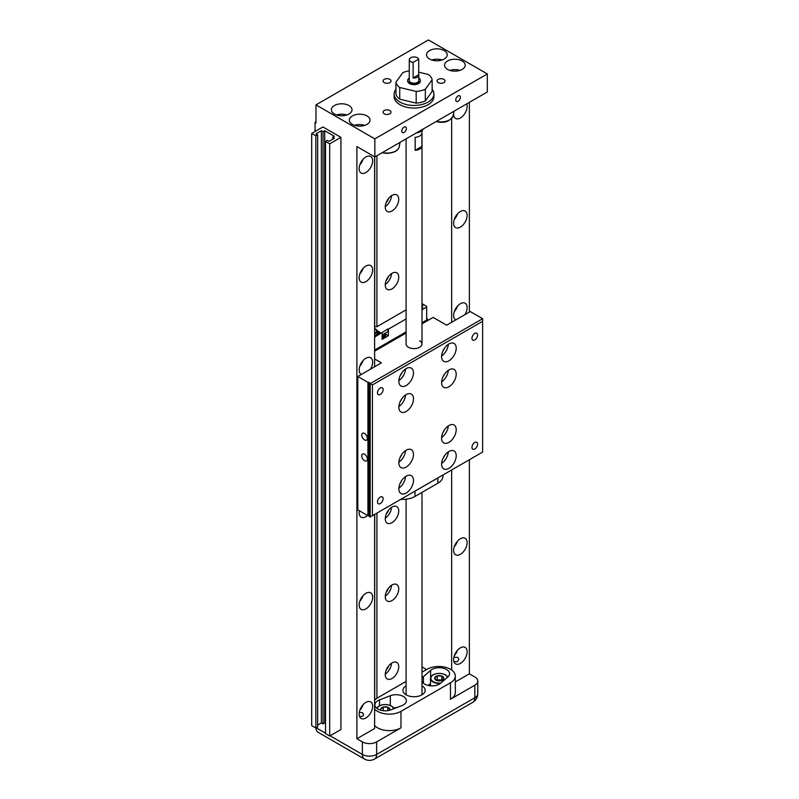 <?xml version="1.0" encoding="UTF-8"?>
<svg xmlns="http://www.w3.org/2000/svg" width="799" height="799" viewBox="0 0 799 799"><rect width="100%" height="100%" fill="white"/><g stroke="black" fill="none" stroke-linecap="round" stroke-linejoin="round"><path stroke-width="1.2" d="M374.621 725.492A16.539 9.548 0 0 0 377.597 727.839A16.539 9.548 0 0 0 400.988 727.839L376.639 741.891A10.097 5.833 180 0 1 362.356 741.891L356.903 738.745L356.903 146.567L374.841 156.924L487.31 91.995L487.31 73.937L374.841 138.876L315.965 104.879L428.434 39.95L487.31 73.937M400.988 727.839L400.988 711.34A16.539 9.548 180 0 1 377.597 711.34A16.539 9.548 180 0 1 374.621 708.993M374.621 700.184A16.539 9.548 180 0 1 377.597 697.837L406.082 681.397M315.975 727.959A10.097 5.833 120 0 0 318.062 732.264L364.454 759.05A10.097 5.833 -60 0 1 362.356 754.426A10.097 5.833 0 0 0 376.639 754.426L376.639 741.891M447.58 69.413A10.337 5.973 180 0 1 444.554 65.188A10.337 5.973 180 0 1 450.936 59.675A10.337 5.973 180 0 1 462.202 60.974A10.337 5.973 180 0 1 465.228 65.188A10.337 5.973 180 0 1 458.846 70.702A10.337 5.973 180 0 1 447.58 69.413M459.984 70.382A10.337 5.973 0 0 0 449.797 70.382M429.582 59.026A10.337 5.973 180 0 1 426.556 54.801A10.337 5.973 180 0 1 432.938 49.288A10.337 5.973 180 0 1 444.204 50.587A10.337 5.973 180 0 1 447.23 54.801A10.337 5.973 180 0 1 440.848 60.315A10.337 5.973 180 0 1 429.582 59.026M441.987 59.995A10.337 5.973 0 0 0 431.8 59.995M352.379 124.374A10.337 5.973 180 0 1 349.353 120.16A10.337 5.973 180 0 1 355.735 114.647A10.337 5.973 180 0 1 367.001 115.935A10.337 5.973 180 0 1 370.027 120.16A10.337 5.973 180 0 1 363.645 125.673A10.337 5.973 180 0 1 352.379 124.374M364.783 125.353A10.337 5.973 0 0 0 354.596 125.353M334.382 113.987A10.337 5.973 180 0 1 331.355 109.763A10.337 5.973 180 0 1 337.737 104.25A10.337 5.973 180 0 1 349.003 105.548A10.337 5.973 180 0 1 352.029 109.763A10.337 5.973 180 0 1 345.647 115.286A10.337 5.973 180 0 1 334.382 113.987M346.786 114.966A10.337 5.973 0 0 0 336.599 114.966M438.212 82.607A3.975 2.297 180 0 1 437.053 80.989A3.975 2.297 180 0 1 439.51 78.861A3.975 2.297 180 0 1 443.835 79.361A3.975 2.297 180 0 1 445.003 80.989A3.975 2.297 180 0 1 442.546 83.106A3.975 2.297 180 0 1 438.212 82.607M384.229 113.778A3.975 2.297 180 0 1 383.071 112.15A3.975 2.297 180 0 1 385.517 110.032A3.975 2.297 180 0 1 389.852 110.532A3.975 2.297 180 0 1 391.021 112.15A3.975 2.297 180 0 1 388.564 114.277A3.975 2.297 180 0 1 384.229 113.778M384.229 82.607A3.975 2.297 180 0 1 383.071 80.989A3.975 2.297 180 0 1 385.517 78.861A3.975 2.297 180 0 1 389.852 79.361A3.975 2.297 180 0 1 391.021 80.989A3.975 2.297 180 0 1 388.564 83.106A3.975 2.297 180 0 1 384.229 82.607M432.139 89.228A19.885 11.476 180 0 1 433.917 93.972A19.885 11.476 180 0 1 428.094 102.092A19.885 11.476 180 0 1 406.431 104.579A19.885 11.476 180 0 1 394.157 93.972A19.885 11.476 180 0 1 395.934 89.228M433.917 93.972L433.917 96.569A19.885 11.476 180 0 1 428.094 104.689A19.885 11.476 180 0 1 406.431 107.176A19.885 11.476 180 0 1 394.157 96.569L394.157 93.972M404.084 127.121A3.256 1.878 -60 0 1 405.712 126.961A3.256 1.878 -60 0 1 406.212 129.568A3.256 1.878 -60 0 1 404.084 132.444A3.256 1.878 -60 0 1 402.456 132.604A3.256 1.878 -60 0 1 401.957 129.997A3.256 1.878 -60 0 1 404.084 127.121M458.067 95.95A3.256 1.878 -60 0 1 459.695 95.79A3.256 1.878 -60 0 1 460.194 98.407A3.256 1.878 -60 0 1 458.067 101.273A3.256 1.878 -60 0 1 456.439 101.443A3.256 1.878 -60 0 1 455.939 98.826A3.256 1.878 -60 0 1 458.067 95.95M367.55 515.485A9.538 5.513 -60 0 1 365.902 516.683A9.538 5.513 -60 0 1 361.128 517.153A9.538 5.513 -60 0 1 359.36 510.761M361.378 374.431A9.538 5.513 -60 0 1 361.128 374.302A9.538 5.513 -60 0 1 359.67 366.651A9.538 5.513 -60 0 1 365.902 358.242A9.538 5.513 -60 0 1 370.676 357.772A9.538 5.513 -60 0 1 370.426 369.198M362.996 360.689A9.538 5.513 -60 0 1 359.81 366.192M365.902 702.381A9.538 5.513 -60 0 1 370.676 701.912A9.538 5.513 -60 0 1 372.134 709.562A9.538 5.513 -60 0 1 365.902 717.971A9.538 5.513 -60 0 1 361.128 718.441A9.538 5.513 -60 0 1 359.67 710.79A9.538 5.513 -60 0 1 365.902 702.381M359.59 716.583L362.836 716.204L363.665 714.576L362.496 712.648L359.3 712.338M362.996 704.828A9.538 5.513 -60 0 1 359.81 710.331M365.902 593.297A9.538 5.513 -60 0 1 370.676 592.828A9.538 5.513 -60 0 1 372.134 600.468A9.538 5.513 -60 0 1 365.902 608.878A9.538 5.513 -60 0 1 361.128 609.357A9.538 5.513 -60 0 1 359.67 601.707A9.538 5.513 -60 0 1 365.902 593.297M362.996 595.734A9.538 5.513 -60 0 1 359.81 601.248M365.902 266.037A9.538 5.513 -60 0 1 370.676 265.568A9.538 5.513 -60 0 1 372.134 273.218A9.538 5.513 -60 0 1 365.902 281.628A9.538 5.513 -60 0 1 361.128 282.097A9.538 5.513 -60 0 1 359.67 274.447A9.538 5.513 -60 0 1 365.902 266.037M362.996 268.484A9.538 5.513 -60 0 1 359.81 273.987M365.902 156.954A9.538 5.513 -60 0 1 370.676 156.484A9.538 5.513 -60 0 1 372.134 164.135A9.538 5.513 -60 0 1 365.902 172.544A9.538 5.513 -60 0 1 361.128 173.013A9.538 5.513 -60 0 1 359.67 165.363A9.538 5.513 -60 0 1 365.902 156.954M362.996 159.4A9.538 5.513 -60 0 1 359.81 164.904M455.849 319.89A9.538 5.513 -60 0 1 455.6 319.76A9.538 5.513 -60 0 1 454.142 312.109A9.538 5.513 -60 0 1 460.374 303.7A9.538 5.513 -60 0 1 465.138 303.23A9.538 5.513 -60 0 1 464.898 314.656M457.467 306.147A9.538 5.513 -60 0 1 454.281 311.65M460.374 647.839A9.538 5.513 -60 0 1 465.138 647.37A9.538 5.513 -60 0 1 466.606 655.02A9.538 5.513 -60 0 1 460.374 663.43A9.538 5.513 -60 0 1 455.6 663.899A9.538 5.513 -60 0 1 454.142 656.249A9.538 5.513 -60 0 1 460.374 647.839M453.942 661.702L457.308 661.662L458.866 659.345L457.697 657.297L453.862 657.347M457.467 650.286A9.538 5.513 -60 0 1 454.281 655.789M460.374 538.756A9.538 5.513 -60 0 1 465.138 538.286A9.538 5.513 -60 0 1 466.606 545.927A9.538 5.513 -60 0 1 460.374 554.336A9.538 5.513 -60 0 1 455.6 554.816A9.538 5.513 -60 0 1 454.142 547.165A9.538 5.513 -60 0 1 460.374 538.756M457.467 541.193A9.538 5.513 -60 0 1 454.281 546.706M460.374 211.495A9.538 5.513 -60 0 1 465.138 211.026A9.538 5.513 -60 0 1 466.606 218.676A9.538 5.513 -60 0 1 460.374 227.086A9.538 5.513 -60 0 1 455.6 227.555A9.538 5.513 -60 0 1 454.142 219.905A9.538 5.513 -60 0 1 460.374 211.495M457.467 213.942A9.538 5.513 -60 0 1 454.281 219.445M466.716 103.88A9.538 5.513 -60 0 1 460.374 118.002A9.538 5.513 -60 0 1 455.6 118.472A9.538 5.513 -60 0 1 453.692 112.949M388.454 198.601A5.563 3.216 -60 0 1 386.247 202.417M388.454 276.514A5.563 3.216 -60 0 1 386.247 280.339M388.454 510.271A5.563 3.216 -60 0 1 386.247 514.087M388.454 588.184A5.563 3.216 -60 0 1 386.247 592.009M388.454 666.106A5.563 3.216 -60 0 1 386.247 669.932M421.992 678.501A10.337 5.973 180 0 1 423.43 676.603L430.621 670.371A10.337 5.973 180 0 1 431.919 669.462A10.337 5.973 180 0 1 443.185 668.174A10.337 5.973 180 0 1 449.567 673.687A10.337 5.973 180 0 1 447.83 676.993L440.629 683.225A10.337 5.973 180 0 1 424.718 684.134A10.337 5.973 180 0 1 421.992 681.337M390.981 709.822A10.337 5.973 180 0 1 380.364 710.111A10.337 5.973 180 0 1 374.911 704.848A10.337 5.973 180 0 1 377.937 700.633A10.337 5.973 180 0 1 379.505 699.884L390.312 695.729A10.337 5.973 180 0 1 400.918 695.43A10.337 5.973 180 0 1 406.381 700.693A10.337 5.973 180 0 1 401.777 705.667L390.981 709.822M421.992 685.812A11.136 6.432 180 0 1 425.168 690.306A11.136 6.432 180 0 1 421.912 694.85A11.136 6.432 180 0 1 409.777 696.249A11.136 6.432 180 0 1 402.906 690.306A11.136 6.432 180 0 1 406.082 685.812M416.369 132.954A9.538 5.513 0 0 0 423.29 128.959M391.989 195.395A9.538 5.513 -60 0 1 396.763 194.926A9.538 5.513 -60 0 1 398.232 202.566A9.538 5.513 -60 0 1 391.989 210.976A9.538 5.513 -60 0 1 387.225 211.455A9.538 5.513 -60 0 1 385.757 203.805A9.538 5.513 -60 0 1 391.989 195.395M391.53 195.685A9.538 5.513 -60 0 1 385.258 206.542M391.989 273.318A9.538 5.513 -60 0 1 396.763 272.839A9.538 5.513 -60 0 1 398.232 280.489A9.538 5.513 -60 0 1 391.989 288.898A9.538 5.513 -60 0 1 387.225 289.368A9.538 5.513 -60 0 1 385.757 281.727A9.538 5.513 -60 0 1 391.989 273.318M391.53 273.598A9.538 5.513 -60 0 1 385.258 284.454M391.989 507.065A9.538 5.513 -60 0 1 396.763 506.596A9.538 5.513 -60 0 1 398.232 514.246A9.538 5.513 -60 0 1 391.989 522.656A9.538 5.513 -60 0 1 387.225 523.125A9.538 5.513 -60 0 1 385.757 515.475A9.538 5.513 -60 0 1 391.989 507.065M391.53 507.355A9.538 5.513 -60 0 1 385.258 518.211M391.989 584.988A9.538 5.513 -60 0 1 396.763 584.518A9.538 5.513 -60 0 1 398.232 592.159A9.538 5.513 -60 0 1 391.989 600.568A9.538 5.513 -60 0 1 387.225 601.048A9.538 5.513 -60 0 1 385.757 593.397A9.538 5.513 -60 0 1 391.989 584.988M391.53 585.277A9.538 5.513 -60 0 1 385.258 596.124M391.989 662.91A9.538 5.513 -60 0 1 396.763 662.431A9.538 5.513 -60 0 1 398.232 670.081A9.538 5.513 -60 0 1 391.989 678.491A9.538 5.513 -60 0 1 387.225 678.96A9.538 5.513 -60 0 1 385.757 671.32A9.538 5.513 -60 0 1 391.989 662.91M391.53 663.19A9.538 5.513 -60 0 1 385.258 674.046M421.912 146.437A7.95 4.594 180 0 1 415.16 150.332L415.16 137.348A7.95 4.594 0 0 0 421.912 133.453L421.912 146.437L415.16 150.332M407.71 80.599A6.362 3.675 0 0 0 407.67 80.989A6.362 3.675 0 0 0 409.537 83.585A6.362 3.675 0 0 0 416.469 84.384A6.362 3.675 0 0 0 420.394 80.989A6.362 3.675 0 0 0 420.364 80.599M418.806 78.042A6.322 3.655 180 0 1 420.364 80.439A6.322 3.655 180 0 1 416.459 83.815A6.322 3.655 180 0 1 409.557 83.026A6.322 3.655 180 0 1 407.71 80.439A6.322 3.655 180 0 1 409.268 78.042M440.359 683.455A8.749 5.054 180 0 1 433.038 682.016A8.749 5.054 180 0 1 430.481 678.441A8.749 5.054 180 0 1 433.038 674.875A8.749 5.054 180 0 1 445.413 674.875A8.749 5.054 180 0 1 447.67 677.133M376.798 708.294A8.749 5.054 180 0 1 391.43 706.036A8.749 5.054 180 0 1 393.857 708.713M440.898 682.995A8.37 4.834 180 0 1 431.859 680.548A8.37 4.834 180 0 1 433.308 674.845A8.37 4.834 180 0 1 441.667 673.647A8.37 4.834 180 0 1 447.44 677.332M377.038 708.483A8.37 4.834 180 0 1 382.821 704.808A8.37 4.834 180 0 1 391.16 706.016A8.37 4.834 180 0 1 393.547 708.833M413.093 62.432A4.774 2.757 180 0 1 410.666 61.673A4.774 2.757 180 0 1 409.268 59.725A4.774 2.757 180 0 1 410.666 57.778A4.774 2.757 180 0 1 410.686 57.768L410.716 57.748A4.694 2.707 180 0 1 417.358 57.748L417.408 57.778A4.774 2.757 180 0 1 418.716 59.176L418.716 74.697A4.774 2.757 180 0 1 418.806 75.246A4.774 2.757 180 0 1 413.093 77.942L413.153 62.322A4.694 2.707 180 0 1 410.716 61.583A4.694 2.707 180 0 1 410.716 57.748M418.806 75.246L418.806 80.439A4.774 2.757 180 0 1 415.86 82.986A4.774 2.757 180 0 1 410.666 82.387A4.774 2.757 180 0 1 409.268 80.439L409.268 59.725M434.646 678.061A4.594 2.647 180 0 1 435.984 676.383A4.594 2.647 180 0 1 437.243 675.874L434.646 678.061L436.634 680.448A4.594 2.647 180 0 1 435.984 680.139A4.594 2.647 180 0 1 434.646 678.061M380.664 709.222A4.594 2.647 180 0 1 382.002 707.554A4.594 2.647 180 0 1 383.26 707.035L380.664 709.222A4.594 2.647 180 0 0 380.883 710.261M441.857 680.438A3.975 2.297 0 0 0 439.53 679.869A3.975 2.297 0 0 0 436.604 680.438M442.117 680.329L437.243 679.769L436.504 680.398M383.26 710.711L383.26 707.035A4.594 2.647 180 0 1 387.835 707.245L383.26 707.035M387.835 710.631L387.835 707.245A4.594 2.647 180 0 1 389.822 709.632L387.835 707.245M442.247 680.259L443.805 678.461L441.817 676.074L437.243 675.874A4.594 2.647 180 0 1 441.817 676.074A4.594 2.647 180 0 1 443.805 678.461A4.594 2.647 180 0 1 442.476 680.139A4.594 2.647 180 0 1 441.208 680.648A4.594 2.647 180 0 1 436.634 680.448M437.243 679.769L437.243 675.874M441.817 679.969L441.817 676.074M413.153 62.322L418.716 59.176M417.408 57.778L417.358 57.748A4.694 2.707 180 0 1 418.646 59.156M389.822 709.632A4.594 2.647 180 0 1 389.602 710.261M418.716 74.697L413.093 77.942M418.716 72.17L428.344 74.467A18.227 10.527 180 0 1 432.139 79.75L425.328 89.248A18.227 10.527 180 0 1 416.179 91.436L399.73 87.51A18.227 10.527 180 0 1 395.934 82.227L402.746 72.729A18.227 10.527 180 0 1 409.268 70.831M425.328 89.248L425.328 100.934A18.227 10.527 180 0 1 416.179 103.121L416.179 91.436M416.179 103.121L399.73 99.196L399.73 87.51M399.73 99.196A18.227 10.527 180 0 1 395.934 93.912L395.934 82.227M425.328 100.934L432.139 91.436L432.139 79.75M374.711 156.844L374.711 328.579M374.711 514.386L374.711 700.084M396.434 707.714A10.337 5.973 0 0 0 393.478 707.904M428.194 685.462L430.481 683.485M376.918 155.725L376.918 326.691L406.082 309.852M376.918 513.108L376.918 698.256M400.988 711.34L450.476 682.775L450.476 699.265A16.539 9.548 0 0 0 455.32 692.513L455.32 676.024A16.539 9.548 180 0 1 450.476 682.775M421.992 672.209L427.085 669.272A16.539 9.548 180 0 1 445.103 667.195A16.539 9.548 180 0 1 455.32 676.024M321.368 130.726L321.368 722.905L323.056 723.874L324.734 722.905L324.734 130.726L323.056 131.695L321.368 130.726L315.965 133.842L317.652 134.811L315.855 135.85L311.69 133.453L322.936 126.961L340.933 137.348L329.687 143.84L329.687 736.019L325.523 733.612L325.523 141.433L327.32 140.394L329.008 141.373L334.411 138.257L332.724 137.278L332.724 139.226M323.056 723.874L323.056 131.695M332.724 137.278L334.411 136.309L324.734 130.726M315.855 135.85L315.855 728.029L317.652 726.99L317.652 134.811M453.982 111.411A9.538 5.513 -60 0 1 454.032 111.211L453.203 115.575A12.245 7.071 0 0 1 438.491 121.748A12.245 7.071 0 0 1 436.414 121.378M469.373 459.735L469.373 673.817L474.826 676.963A10.097 5.833 180 0 1 477.782 681.088A10.097 5.833 180 0 1 474.826 685.212L450.476 699.265M356.903 738.745L374.621 728.518L374.621 514.436M374.621 366.781L374.621 156.794M421.992 666.915L426.576 669.562M451.655 118.492L451.655 322.307M451.655 469.962L451.655 670.031M325.523 723.355L324.734 722.905M321.368 722.905L317.652 725.043M329.687 143.84L325.523 141.433M315.855 728.029L311.69 725.632L311.69 133.453M469.373 102.352L469.373 312.079M455.32 681.927L469.373 673.817M374.841 156.924L374.841 138.876M315.965 104.879L315.965 122.936L315.066 122.417L315.965 121.897M340.933 137.348L340.933 729.527L329.687 736.019M315.066 131.505L315.066 122.417M406.082 138.886L406.082 344.029A7.95 4.594 0 0 0 408.409 347.275A7.95 4.594 0 0 0 417.078 348.264A7.95 4.594 0 0 0 421.992 344.029A7.95 4.594 0 0 0 419.655 340.783M377.488 501.942A3.975 2.297 -60 0 1 379.215 497.937A3.975 2.297 -60 0 1 382.282 496.868A3.975 2.297 -60 0 1 383.111 498.696A3.975 2.297 -60 0 1 381.373 502.691A3.975 2.297 -60 0 1 378.307 503.76A3.975 2.297 -60 0 1 377.488 501.942M377.488 392.858A3.975 2.297 -60 0 1 379.215 388.853A3.975 2.297 -60 0 1 382.282 387.785A3.975 2.297 -60 0 1 383.111 389.602A3.975 2.297 -60 0 1 381.373 393.607A3.975 2.297 -60 0 1 378.307 394.676A3.975 2.297 -60 0 1 377.488 392.858M471.959 338.307A3.975 2.297 -60 0 1 473.687 334.312A3.975 2.297 -60 0 1 476.753 333.243A3.975 2.297 -60 0 1 477.582 335.061A3.975 2.297 -60 0 1 475.844 339.066A3.975 2.297 -60 0 1 472.778 340.134A3.975 2.297 -60 0 1 471.959 338.307M471.959 447.4A3.975 2.297 -60 0 1 473.687 443.395A3.975 2.297 -60 0 1 476.753 442.326A3.975 2.297 -60 0 1 477.582 444.154A3.975 2.297 -60 0 1 475.844 448.149A3.975 2.297 -60 0 1 472.778 449.218A3.975 2.297 -60 0 1 471.959 447.4M398.851 381.293A10.337 5.973 -60 0 1 403.365 370.896A10.337 5.973 -60 0 1 411.335 368.119A10.337 5.973 -60 0 1 413.473 372.853A10.337 5.973 -60 0 1 408.958 383.26A10.337 5.973 -60 0 1 400.998 386.027A10.337 5.973 -60 0 1 398.851 381.293M398.851 407.27A10.337 5.973 -60 0 1 403.365 396.863A10.337 5.973 -60 0 1 411.335 394.097A10.337 5.973 -60 0 1 413.473 398.831A10.337 5.973 -60 0 1 408.958 409.228A10.337 5.973 -60 0 1 400.998 412.004A10.337 5.973 -60 0 1 398.851 407.27M441.587 356.624A10.337 5.973 -60 0 1 446.102 346.217A10.337 5.973 -60 0 1 454.072 343.45A10.337 5.973 -60 0 1 456.209 348.184A10.337 5.973 -60 0 1 451.695 358.581A10.337 5.973 -60 0 1 443.735 361.358A10.337 5.973 -60 0 1 441.587 356.624M441.587 382.591A10.337 5.973 -60 0 1 446.102 372.194A10.337 5.973 -60 0 1 454.072 369.418A10.337 5.973 -60 0 1 456.209 374.152A10.337 5.973 -60 0 1 451.695 384.559A10.337 5.973 -60 0 1 443.735 387.325A10.337 5.973 -60 0 1 441.587 382.591M398.851 462.851A10.337 5.973 -60 0 1 403.365 452.444A10.337 5.973 -60 0 1 411.335 449.677A10.337 5.973 -60 0 1 413.473 454.411A10.337 5.973 -60 0 1 408.958 464.808A10.337 5.973 -60 0 1 400.998 467.585A10.337 5.973 -60 0 1 398.851 462.851M398.851 488.818A10.337 5.973 -60 0 1 403.365 478.421A10.337 5.973 -60 0 1 411.335 475.645A10.337 5.973 -60 0 1 413.473 480.379A10.337 5.973 -60 0 1 408.958 490.786A10.337 5.973 -60 0 1 400.998 493.552A10.337 5.973 -60 0 1 398.851 488.818M441.587 438.172A10.337 5.973 -60 0 1 446.102 427.775A10.337 5.973 -60 0 1 454.072 424.998A10.337 5.973 -60 0 1 456.209 429.732A10.337 5.973 -60 0 1 451.695 440.139A10.337 5.973 -60 0 1 443.735 442.906A10.337 5.973 -60 0 1 441.587 438.172M441.587 464.149A10.337 5.973 -60 0 1 446.102 453.742A10.337 5.973 -60 0 1 454.072 450.976A10.337 5.973 -60 0 1 456.209 455.71A10.337 5.973 -60 0 1 451.695 466.117A10.337 5.973 -60 0 1 443.735 468.883A10.337 5.973 -60 0 1 441.587 464.149M367.36 438.301A3.975 2.297 -120 0 0 365.622 434.306A3.975 2.297 -120 0 0 362.566 433.238A3.975 2.297 -120 0 0 361.737 435.056A3.975 2.297 -120 0 0 363.475 439.06A3.975 2.297 -120 0 0 366.541 440.129A3.975 2.297 -120 0 0 367.36 438.301M367.36 459.085A3.975 2.297 -120 0 0 365.622 455.08A3.975 2.297 -120 0 0 362.566 454.022A3.975 2.297 -120 0 0 361.737 455.839A3.975 2.297 -120 0 0 363.475 459.834A3.975 2.297 -120 0 0 366.541 460.903A3.975 2.297 -120 0 0 367.36 459.085M382.092 337.927A4.135 2.387 -0 0 0 385.557 335.57L385.557 334.322A4.135 2.387 180 0 1 382.092 336.679M385.098 333.233A4.135 2.387 180 0 1 385.557 334.322M384.928 333.333A3.655 2.107 180 0 1 382.092 336.009M377.028 334.162A4.774 2.757 -0 0 0 377.198 333.443L377.198 331.126A4.774 2.757 180 0 1 374.621 333.573M382.571 334.701L383.15 334.362M382.092 334.971L387.944 331.595L387.944 328.898L374.621 337.108M377.198 331.675L379.265 332.873M421.992 305.927L422.601 306.287L422.601 307.845L422.601 305.248L421.992 304.888M375.57 326.691L376.918 326.691M374.621 335.55L380.164 332.354L377.118 330.596M421.992 308.204L422.601 307.845M385.537 334.072L388.394 335.73L382.092 339.365L382.092 332.793M406.082 318.941L388.394 329.158L388.394 335.73M421.992 303.62L426.676 306.327L426.676 307.056L421.992 309.762M421.992 322.746L426.676 320.039L426.676 307.056M374.621 350.092L406.082 331.925M426.676 318.531L427.755 319.161L427.755 320.519L421.992 323.855M374.621 350.871L406.082 332.704M421.992 323.525L427.755 320.199M437.852 477.952L415.001 491.145A17.528 10.117 180 0 1 414.232 491.565L438.581 477.512A17.528 10.117 180 0 1 437.852 477.952L437.852 483.235A17.528 10.117 0 0 0 442.986 476.074L442.986 474.966M437.852 483.235L415.001 496.429L415.001 491.145M400.778 499.335A17.528 10.117 0 0 0 415.001 496.429M367.93 382.331L367.93 515.705L357.802 509.862L357.802 376.489L367.93 382.331L369.048 382.331L370.177 383.63L482.636 318.701L470.271 311.56L446.651 325.193L433.158 317.403L427.755 320.519M369.048 515.705L367.93 515.705M443.026 458.296A5.723 3.306 120 0 0 444.544 455.66M443.026 432.319A5.723 3.306 120 0 0 444.544 429.682M400.289 482.966A5.723 3.306 120 0 0 401.807 480.329M400.289 456.998A5.723 3.306 120 0 0 401.807 454.361M443.026 376.738A5.723 3.306 120 0 0 444.544 374.102M443.026 350.771A5.723 3.306 120 0 0 444.544 348.134M406.082 333.033L374.621 351.2M372.424 384.928L372.424 515.705L482.636 452.074L482.636 321.298L372.424 384.928L370.177 383.63L370.177 517.003L369.048 516.354L369.048 382.981M400.289 401.418A5.723 3.306 120 0 0 401.807 398.781M400.289 375.44A5.723 3.306 120 0 0 401.807 372.803M374.621 358.931L381.423 362.856L357.802 376.489M441.617 463.46A10.337 5.973 120 0 0 448.309 451.854M441.617 437.482A10.337 5.973 120 0 0 448.309 425.877M398.881 488.129A10.337 5.973 120 0 0 405.572 476.524M398.881 462.162A10.337 5.973 120 0 0 405.572 450.556M441.617 381.902A10.337 5.973 120 0 0 448.309 370.297M441.617 355.935A10.337 5.973 120 0 0 448.309 344.329M398.881 406.581A10.337 5.973 120 0 0 405.572 394.976M398.881 380.604A10.337 5.973 120 0 0 405.572 368.998M482.636 321.298L482.636 318.701M372.424 515.705L370.177 517.003M382.431 152.549A12.245 7.071 0 0 0 386.566 153.058A12.245 7.071 0 0 0 399.22 146.746L400.029 142.382M430.621 677.522L430.621 670.371M379.505 699.884L379.505 705.797M390.312 705.487L390.312 695.729M423.43 676.603L423.43 683.225M474.826 685.212L474.826 697.747A10.097 5.833 60 0 1 472.728 702.361L374.551 759.05A10.097 5.833 -120 0 0 376.639 754.426L474.826 697.747A10.097 5.833 0 0 0 477.782 693.622C477.662 697.417 475.984 700.333 472.728 702.361M316.244 727.809L325.523 733.162M330.077 735.789L362.356 754.426L362.356 741.891M375.8 329.178A4.774 2.757 180 0 1 377.198 331.126L374.621 328.549M374.621 328.629A4.424 2.557 180 0 1 375.55 329.038A4.424 2.557 180 0 1 374.621 333.063M399.22 146.746C398.182 150.771 393.967 152.979 386.586 153.368L382.082 152.749M453.203 115.575C450.286 120.969 445.413 123.126 438.581 122.067L436.064 121.578M421.992 130.656L421.992 344.029M421.992 492.394L421.992 694.8M420.364 80.439L420.364 81.368M430.481 678.441L430.481 685.742M407.71 80.439L407.71 81.368M406.082 499.185L406.082 694.8M364.454 759.05C367.8 760.848 371.165 760.848 374.551 759.05M477.782 693.622L477.782 681.088"/></g></svg>
